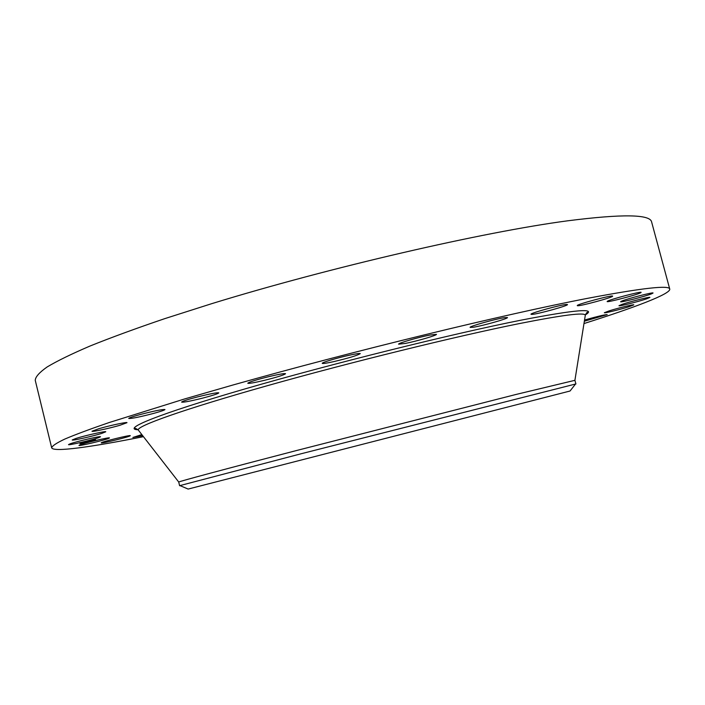 <?xml version="1.0" encoding="UTF-8"?>
<svg xmlns="http://www.w3.org/2000/svg" width="705" height="705" viewBox="0 0 705 705"><rect width="100%" height="100%" fill="white"/><g stroke="black" fill="none" stroke-linecap="round" stroke-linejoin="round"><path stroke-width="1.06" d="M98.832 437.594C92.355 439.99 68.024 445.63 68.508 444.617L70.059 443.85C76.387 441.471 101.212 435.716 100.515 436.774L98.832 437.594M143.441 436.668C91.297 447.067 53.095 452.487 51.668 447.781L35.25 380.321C35.409 376.867 39.401 372.399 47.209 366.917C57.361 360.863 71.707 353.866 90.258 345.935C111.205 337.51 135.994 328.424 164.635 318.686L211.888 303.617C330.257 267.221 483.322 231.998 567.428 220.841C622.356 213.835 650.424 214.241 651.64 222.057L669.75 289.085C670.772 293.897 634.676 307.547 583.969 323.56M51.668 447.781C52.214 445.877 56.594 442.969 64.816 439.065C75.382 434.571 90.143 429.063 109.108 422.559L184.648 398.942L232.386 385.168C351.839 351.39 504.974 314.183 588.076 298.241C642.308 287.993 669.53 284.943 669.75 289.085M180.127 485.657L188.138 489.067L305.838 458.849L570.045 391.011L575.421 384.163M179.969 485.586L301.361 453.703L575.536 384.022M179.608 485.727L178.726 482.035C179.431 481.356 222.824 469.689 295.959 450.671L515.857 394.5L574.91 380.321L575.923 383.969M584.533 320.061L586.216 319.559C597.743 316.316 604.731 314.668 607.181 314.615L584.348 321.224M120 425.256C109.442 428.358 91.685 432.174 91.994 431.248L98.823 428.719C109.522 425.564 127.455 421.731 126.988 422.683L120 425.256M153.805 413.359C139.793 417.007 131.43 418.708 128.715 418.453C128.962 417.889 132.646 416.629 139.775 414.655C153.972 410.962 162.37 409.261 164.961 409.535C164.67 410.116 160.951 411.394 153.805 413.359M202.661 398.113C190.35 401.18 183.335 402.511 181.608 402.106C182.251 401.26 187.636 399.506 197.744 396.853C210.178 393.769 217.202 392.438 218.797 392.861C218.083 393.734 212.707 395.487 202.661 398.113M264.049 380.436C254.179 382.762 248.759 383.696 247.772 383.238C249.156 382.004 256.373 379.757 269.416 376.496C279.295 374.179 284.679 373.253 285.56 373.72C284.106 374.981 276.933 377.219 264.049 380.436M333.536 361.674C326.512 363.225 322.749 363.78 322.247 363.348C321.471 362.608 337.096 357.893 349.195 355.25C356.14 353.725 359.832 353.187 360.264 353.619C357.646 355.382 348.737 358.07 333.536 361.674M405.357 343.423L398.598 344.181C397.541 343.361 418.506 337.228 429.98 335.034L436.465 334.329C437.338 335.21 416.787 341.202 405.357 343.423M473.319 327.243L470.112 327.393C468.816 326.503 495.412 318.951 504.489 317.647L507.468 317.541C508.516 318.501 482.572 325.86 473.319 327.243M531.949 314.404L530.997 314.289C529.57 313.337 561.585 304.489 566.679 304.445L567.49 304.56C568.627 305.591 537.474 314.21 531.949 314.404M577.324 305.662L577.28 305.609C575.914 304.578 612.619 294.69 612.619 296.109L612.627 296.126C613.711 297.237 577.977 306.878 577.324 305.662M607.41 301.255C609.957 299.405 641.77 291.024 641.109 292.39L640.757 292.707C637.54 294.725 606.617 302.833 607.146 301.529L607.41 301.255M142.674 435.681L132.866 437.47L141.837 434.597M621.96 301C627.899 298.515 653.702 291.896 653.059 293.024L651.526 293.835C645.163 296.417 620.092 302.833 620.594 301.749L621.96 301M130.266 435.725C130.249 436.659 100.815 443.894 101.22 442.863L101.229 442.846C100.797 442.017 130.874 434.615 130.275 435.69L130.266 435.725M622.013 304.393C629.909 301.634 650.451 296.505 649.913 297.422L646.67 298.814C638.563 301.608 618.549 306.596 618.972 305.714L622.013 304.393M108.984 438.254C105.556 439.973 78.484 446.45 78.969 445.419L79.357 445.137C82.467 443.471 110.139 436.853 109.442 437.928L108.984 438.254M609.393 310.799C618.126 308.041 634.244 304.119 633.821 304.86L628.587 306.851C619.792 309.618 604.026 313.443 604.344 312.729L609.393 310.799M101.934 433.346C92.998 436.21 71.795 440.969 72.21 439.982L75.876 438.475C84.82 435.575 106.367 430.764 105.768 431.777L101.934 433.346M86.548 441.524L95.563 439.726L88.971 441.762L79.947 443.56L86.548 441.524M93.844 439.885L88.715 441.735L81.604 443.145L94.479 439.964M90.073 441.057L85.296 442.106L90.081 441.163M89.359 441.233L85.058 442.185L89.323 441.189M89.138 441.462L87.684 441.824L89.138 441.453M88.028 441.709L85.534 442.229L88.019 441.674M94.734 439.902L94.188 440.008L94.734 439.902M88.918 441.753L88.372 441.859L88.918 441.753M93.457 440.493L92.919 440.599L93.457 440.493M80.943 443.392L80.396 443.507L80.943 443.392M83.745 442.951L83.199 443.057L83.745 442.951M86.6 441.524L87.156 441.418L86.6 441.524M91.817 440.317L92.364 440.211L91.817 440.317M82.027 442.802L82.573 442.687L82.027 442.802M178.726 482.035L138.259 429.997C136.532 426.137 183.274 409.411 266.596 385.908C349.706 362.449 456.408 336.223 519.003 323.657C562.705 315.003 584.806 312.183 585.309 315.214C586.445 312.72 587.318 311.813 587.926 312.491L585.379 314.862C597.17 307.838 575.756 309.592 521.154 320.14C452.24 333.8 330.284 364.097 244.036 389.186C157.462 414.337 121.463 429.336 138.039 429.742M138.021 429.724L134.646 428.869C134.54 427.891 135.748 428.261 138.259 429.997M574.91 380.321L585.309 315.214"/></g></svg>
